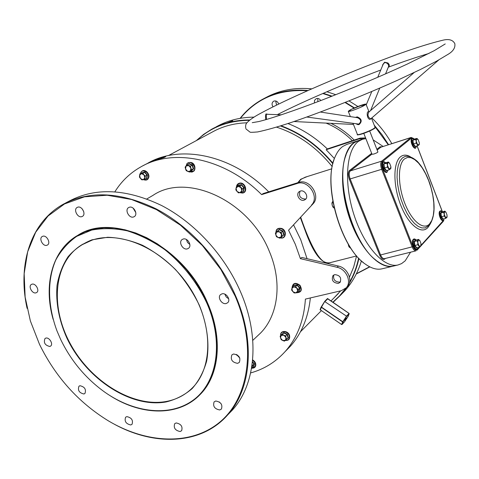 <?xml version="1.0" encoding="UTF-8"?>
<svg xmlns="http://www.w3.org/2000/svg" width="479" height="479" viewBox="0 0 479 479"><rect width="100%" height="100%" fill="white"/><g stroke="black" fill="none" stroke-linecap="round" stroke-linejoin="round"><path stroke-width="0.72" d="M166.075 401.959C130.42 408.365 85.849 378.62 66.755 337.791C58.911 319.99 55.666 302.578 57.019 285.55C58.869 274.778 62.545 265.18 68.048 256.762C74.544 249.236 82.526 243.589 91.998 239.823L107.649 237.261C118.966 237.638 130.569 240.308 142.467 245.266C154.244 251.487 165.261 259.594 175.536 269.581C185.086 280.431 192.983 292.25 199.24 305.033C207.221 324.481 209.736 344.096 206.641 361.13C203.611 371.896 198.773 381.062 192.115 388.631C184.589 395.097 175.913 399.54 166.075 401.959M92.345 240.009L81.322 245.086C53.265 262.72 49.954 307.29 70.694 344.479C91.19 381.793 132.749 407.485 166.123 401.504C176.44 399.612 185.217 395.049 192.462 387.81C213.73 366.752 213.125 322.151 188.696 286.035C164.465 249.804 121.642 230.249 92.345 240.009M332.851 163.782C318.056 145.885 300.59 133.276 280.449 125.959M249.463 120.319C228.453 120.504 210.97 127.145 197.025 140.239M196.282 140.634L203.575 134.425L211.694 129.216C223.064 122.989 235.8 119.906 249.906 119.972M281.053 125.773C300.98 133.102 318.29 145.61 332.971 163.303M307.045 258.684L300.74 239.722L293.663 225.052M268.695 191.834C232.632 154.968 180.733 144.191 147.987 163.082M206.856 303.147C197.156 282.472 182.433 263.755 164.746 249.619C152.556 241.129 140.078 234.872 127.306 230.848C114.685 228.22 102.787 227.968 91.627 230.1L76.706 236.351C68.036 242.482 61.096 250.313 55.875 259.84C47.002 279.999 47.672 305.847 56.989 330.935L60.599 339.312C70.952 360.747 85.591 378.302 104.518 391.972C134.545 413.275 170.967 417.317 194.234 399.378C217.466 381.535 223.825 341.784 206.856 303.147M53.139 319.373C43.32 285.191 51.918 250.739 76.85 235.866L85.094 231.8L94.165 229.094L103.919 227.818L114.218 228.04L124.893 229.764L135.767 232.998L146.646 237.704L157.34 243.823L167.65 251.253L177.398 259.875L186.391 269.533L194.468 280.059L201.485 291.262L207.311 302.938C223.028 338.144 219.298 375.135 200.276 394.361C179.397 416.485 142.263 415.97 110.9 396.199M363.387 262.588C340.401 245.571 323.493 186.145 334.079 159.585M357.532 140.886L346.802 144.413L342.76 146.454C339.653 148.676 337.096 152.148 335.096 156.867C322.349 182.978 340.809 248.332 365.417 264.168C371.399 268.426 376.913 269.982 381.967 268.839L382.224 268.779M346.042 155.034C335.06 181.565 352.652 243.38 375.955 260.157C352.652 243.38 335.06 181.565 346.042 155.034M393.54 266.043L393.139 266.144C379.29 269.749 358.993 247.829 348.85 216.053C338.569 184.337 341.311 151.346 353.741 142.856L357.897 140.772M227.579 415.018L232.537 409.904C255.768 384.212 260.295 336.988 240.446 291.657C224.717 255.295 194.713 222.645 161.609 205.521C126.6 188.81 95.968 187.247 69.724 200.827L65.707 202.94M235.099 295.956L220.903 269.527L202.336 245.488L180.415 225.148L156.37 209.562L131.509 199.474L107.146 195.228L84.484 196.827L64.527 203.94L48.074 215.993L35.68 232.225L27.668 251.756L24.166 273.677L25.13 297.04L30.369 320.948L39.506 344.347C55.45 376.805 78.269 402.222 107.955 420.598C146.754 443.877 191.714 445.985 220.424 421.61C249.032 397.336 256.81 346.191 235.099 295.956M27.093 308.344C17.37 264.827 30.381 222.005 63.785 203.952C90.1 190.337 120.876 191.971 156.1 208.862C189.421 226.166 219.663 259.103 235.56 295.741C255.624 341.419 251.17 388.918 227.884 414.676C201.749 444.793 154.933 446.524 114.182 424.137M391.804 143.622C386.337 134.108 379.673 125.54 371.812 117.924M357.897 106.476L349.017 100.919M335.791 94.698L326.894 91.746M311.745 88.849C294.86 87.268 279.586 90.166 265.917 97.536L264.342 98.363M388.224 144.766L374.59 126.097M354.083 108.062L345.042 102.512M331.612 96.351L322.78 93.519M307.434 90.753C279.101 89.058 256.756 98.237 240.392 118.289M240.117 118.337C246.284 110.475 253.804 104.111 262.672 99.243C276.203 91.944 291.322 89.028 308.033 90.489M323.277 93.303L332.085 96.159M345.467 102.344L354.46 107.895M374.225 125.157L381.907 134.533L388.577 144.652M331.223 262.384C322.996 265.222 314.685 255.642 306.297 233.644L300.399 217.664M297.77 182.715L300.71 179.272L307.123 176.601M331.851 168.794L305.147 177.224L301.016 179.368L298.225 182.571M300.728 217.304C309.374 242.524 320.283 266.037 329.69 262.773L329.839 262.731M219.741 409.958C214.598 408.982 212.718 406.294 214.107 401.881L215.748 401.013C220.879 401.953 222.771 404.635 221.43 409.06L219.741 409.958M219.31 401.953L221.268 403.977M180.092 431.525C175.182 430.489 173.386 427.879 174.691 423.693L176.17 422.939C181.062 423.945 182.876 426.544 181.607 430.741L180.092 431.525M130.743 424.963C125.971 423.873 124.259 421.292 125.606 417.227L126.845 416.616C131.605 417.682 133.33 420.251 132.018 424.334L130.743 424.963M83.897 393.995C79.149 392.858 77.514 390.259 78.987 386.194L79.981 385.721C84.723 386.828 86.37 389.427 84.927 393.504L83.897 393.995M49.786 346.479C44.936 345.305 43.355 342.635 45.038 338.461L45.804 338.108C49.295 336.982 53.594 344.179 50.588 346.101L49.786 346.479M36.021 292.825C32.356 294.148 27.986 286.322 31.363 284.466L31.937 284.203C35.584 282.855 39.985 290.675 36.638 292.543L36.021 292.825M46.912 245.272C42.996 246.823 38.512 238.362 42.272 236.488L42.721 236.285C46.625 234.704 51.133 243.152 47.409 245.05L46.912 245.272M81.915 216.598C77.7 218.31 73.107 209.419 77.185 207.425L77.628 207.221C81.819 205.479 86.448 214.347 82.412 216.37L81.915 216.598M82.125 208.79L83.717 211.586M133.575 216.957C129.138 218.693 124.45 209.808 128.629 207.569L129.252 207.281C133.665 205.509 138.395 214.37 134.258 216.64L133.575 216.957M133.09 208.096L135.797 212.586M187.415 248.846C182.93 250.433 178.176 242.087 182.128 239.548L183.122 239.057C187.576 237.434 192.372 245.745 188.475 248.32L187.415 248.846M186.367 239.476L187.499 242.422L189.864 244.518M226.196 303.506C221.855 304.83 217.119 297.309 220.585 294.585L221.993 293.849C226.298 292.489 231.076 299.974 227.663 302.728L226.196 303.506M224.831 294.136L226.196 296.944L228.687 298.824M237.62 363.345C232.165 362.411 230.255 359.591 231.884 354.885L233.524 354.005C238.961 354.897 240.889 357.705 239.314 362.429L237.62 363.345M236.416 354.424L239.841 358.112M317.858 101.674L317.769 98.44M320.768 100.566C319.619 98.77 318.134 98.117 316.32 98.602L314.547 100.291L314.41 102.985M276.551 105.093L275.7 100.961M278.688 104.045C277.772 101.584 276.203 100.59 273.982 101.063L273.599 101.243C271.773 102.686 271.581 104.548 273.024 106.835M256.972 336.42L260.408 333.192C278.263 315.356 282.568 282.191 269.312 251.337C249.272 200.485 186.756 172.206 153.035 195.336L146.849 198.947M77.873 235.267C114.164 211.185 183.72 245.164 207.491 302.788C223.202 337.988 219.466 374.973 200.45 394.199L198.546 396.085M300.052 191.175C298.483 196.073 300.297 198.707 305.506 199.078L305.883 198.941M300.357 191.067L299.165 191.696C295.435 194.36 299.734 201.725 304.093 200.156L305.357 199.48C309.021 196.779 304.686 189.468 300.357 191.067M340.509 281.772L339.599 282.125C334.833 281.808 332.911 279.413 333.833 274.946M338.3 283.406C333.043 282.802 331.264 280.203 332.965 275.617L334.689 274.623C339.916 275.185 341.713 277.772 340.078 282.37L338.3 283.406M333.707 160.71L333.067 161.686L333.504 161.363M214.376 127.785L232.674 120.762L214.376 127.785M287.933 123.558C302.309 129.073 315.439 137.533 327.337 148.933L326.157 149.747L334.438 158.555M216.071 126.893L217.053 126.366C228.094 120.319 240.44 117.241 254.086 117.133M165.74 156.651L164.058 157.555L153.502 160.752L146.113 164.075L156.471 159.369L164.381 156.974L161.674 158.13M288.562 230.219L312.973 203.88L288.562 230.219L295.303 244.26L300.405 258.654L301.788 257.451L338.419 266.043C347.634 267.827 353.239 280.628 347.455 286.538L346.754 287.25M114.906 191.744C121.504 181.164 130.258 172.817 141.167 166.71C173.655 147.873 225.202 158.232 261.636 194.618L263.133 193.576L298.674 182.433C309.494 178.332 321.181 195.899 312.973 203.88M168.428 155.591L212.49 131.935C222.765 126.246 234.237 123.199 246.913 122.804M276.551 127.157C298.118 134.186 316.679 147.346 332.228 166.626M356.574 255.948L353.7 266.941L349.484 277.125M340.629 290.861L333.809 298.1M327.72 298.824L327.576 298.483L324.942 301.105L321.493 307.117L343.054 321.9L342.042 324.481L344.587 321.732L348.173 316.314M324.63 301.536L320.972 307.368L320.056 309.913M300.405 258.654L337.108 267.294C346.341 269.084 351.969 281.915 346.173 287.837L341.293 290.705L305.398 299.094C303.985 320.397 297.231 337.893 285.143 351.562C275.647 362.04 264.145 369.159 250.649 372.925M311.572 204.976C319.798 196.983 308.075 179.368 297.237 183.469L261.636 194.618M285.484 351.221L290.4 346.215C301.656 333.51 308.308 317.415 310.35 297.938M332.791 302.261L339.617 295.806L345.622 288.406M349.592 282.185C353.753 274.898 356.759 266.881 358.615 258.121M358.915 258.432C356.939 267.545 353.73 275.85 349.281 283.346M346.898 287.107L340.791 294.938L333.013 302.411M361.417 260.881C357.921 272.395 352.46 282.317 345.018 290.633L340.791 294.938M320.379 309.895L341.635 324.558L342.647 321.948L321.379 307.326L320.367 309.889L341.641 324.528L344.527 321.792M333.067 161.686L333.264 162.189M365.579 137.892L360.106 138.12L327.337 148.933M364.651 138.748L358.987 138.928L326.157 149.747M369.836 266.887L356.262 273.988M356.388 273.737L369.608 266.773M344.581 321.732L348.125 316.427L349.167 313.817L346.634 316.541L346.353 316.374L342.695 321.858L343.054 321.9L346.515 316.164L349.041 313.44L327.702 298.842L349.059 313.422M349.167 313.817L349.089 313.41L349.167 313.817M320.972 307.368L321.379 307.326L321.205 306.949M348.125 316.427L349.089 313.41L327.636 298.591M324.924 301.692L346.515 316.164L324.924 301.692M147.813 163.171L148.227 163.022M229.459 121.959L232.674 120.762M382.553 65.719L382.565 64.97L384.601 62.198L387.924 62.977C389.559 64.659 389.744 65.91 388.481 66.731M265.761 119.708L265.498 116.493L265.851 114.05L267.498 114.182M368.896 112.044L368.854 112.074C367.369 114.81 367.866 117.026 370.351 118.72L371.135 118.505M371.237 118.421L370.117 119.391C366.74 119.265 366.417 110.775 368.549 111.781L368.848 112.08L414.161 72.527M306.847 117.032L358.747 124.097C361.609 121.594 361.184 119.463 357.472 117.702L320.415 112.05M355.454 117.397L357.25 116.87C361.771 118.798 362.393 121.355 359.124 124.54L358.082 124.678L356.502 124.049M353.382 124.253L352.891 123.54M385.553 73.904L388.673 66.264C388.541 64.126 387.224 62.869 384.727 62.498L383.134 64.324L377.715 77.323M281.395 114.816L266.24 114.236L266.474 119.499M362.375 139.293L358.256 140.652L354.28 142.676C351.382 144.778 348.975 148.011 347.065 152.388C333.917 178.35 353.077 246.17 377.955 261.678C383.655 265.653 388.9 267.096 393.69 266.007L393.942 265.947M360.765 105.41C364.106 104.254 365.866 103.853 366.034 104.212C364.741 105.542 360.549 107.524 353.46 110.164C350.161 111.302 348.431 111.691 348.281 111.332C349.574 110.002 353.736 108.032 360.765 105.41M377.901 151.945L377.913 151.981C377.53 152.526 376.159 153.214 373.806 154.04L372.033 154.286L363.795 133.372M365.86 138.617L362.561 139.233L358.609 141.257C346.275 149.735 343.623 182.798 353.927 214.622C364.094 246.511 384.332 268.533 398.097 264.947L401.582 263.606L405.204 260.821L410.563 252.194M349.808 110.553L350.173 110.433M362.531 106.182L363.004 105.943M361.813 106.524L362.825 106.14L361.813 106.524M365.04 104.512L364.8 104.608C362.789 104.697 358.747 106.116 352.688 108.859L353.364 108.691C358.502 106.368 361.92 105.164 363.627 105.093L365.04 104.512M363.232 105.841L363.89 105.554L363.232 105.841M363.393 105.673L364.417 105.248L363.393 105.673M364.309 105.182L363.747 105.422L364.285 105.254M349.436 110.619L350.502 110.158M349.131 110.918L350.101 110.529M383.092 146.406L373.177 139.904M361.741 106.542L362.825 106.14M362.555 106.152L363.363 105.847M362.843 106.087L363.19 105.907M362.962 105.907L363.89 105.554M363.082 105.859L363.549 105.661M363.298 105.709L364.417 105.248M363.747 105.422L364.711 105.051M349.718 110.41L350.826 109.948M349.227 110.805L349.826 110.529M349.239 110.871L349.598 110.751M293.561 285.706L293.699 285.233L297.237 284.897L299.962 288.005L299.13 291.424L298.68 291.489M292.723 291.597L291.831 288.538L293.872 286.777L292.346 286.813L291.579 290.023L294.124 292.932L295.657 292.903L292.723 291.597M297.704 291.148L295.657 292.903L297.447 292.633L298.225 289.424L296.818 288.083L297.704 291.148M296.818 288.083L293.872 286.777L295.669 286.502L296.818 288.083M299.13 291.424L297.447 292.633M298.818 291.364L299.597 288.154L298.225 289.424M299.962 288.005L299.597 288.154L297.046 285.245L295.669 286.502M297.237 284.897L297.046 285.245L293.723 285.556L292.346 286.813M293.723 285.556L293.699 285.233M443.344 218.987L442.931 219.346L441.093 216.879L440.512 213.053L441.925 211.856M445.961 212.221L444.847 211.131L444.524 211.688L445.961 212.221L447.093 215.167L446.787 217.592L445.344 217.077L444.207 214.119L444.225 215.987L445.943 218.304L447.147 216.598M444.524 211.688L444.207 214.119L443.674 212.395L444.524 211.688M444.847 211.131L442.093 211.868L440.914 213.131L441.458 216.718L443.183 219.029L445.943 218.304M440.512 213.053L443.674 212.395M441.093 216.879L444.225 215.987M442.093 211.868L441.77 211.706M442.931 219.346L443.183 219.029M415.622 146.323L415.018 146.76L413.084 144.089L412.527 140.281L413.892 139.161L416.964 138.431L416.586 138.874L418.119 139.605L419.281 142.64L419.323 143.975L418.915 144.951L417.383 144.233L416.209 141.191L416.215 143.059L418.023 145.568L419.287 144.502L419.347 143.73M416.586 138.874L416.209 141.191L415.688 139.485L416.586 138.874M418.119 139.605L416.964 138.431M414.215 139.305L412.934 140.359L413.461 143.928L415.269 146.43L418.023 145.568M412.527 140.281L415.688 139.485M413.084 144.089L416.215 143.059M415.018 146.76L415.269 146.43M386.864 170.464L386.23 170.925L384.092 168.129L383.523 164.022L385.26 162.89M389.589 163.243L388.319 162.01L387.858 162.525L389.589 163.243L390.852 166.47L390.391 169.003L388.667 168.303L387.397 165.057L387.391 167.069L389.391 169.698L390.846 168.476L390.912 167.321M387.858 162.525L387.397 165.057L386.852 163.213L387.858 162.525M388.319 162.01L385.433 162.902L383.96 164.105L384.493 167.955L386.499 170.578L389.391 169.698M383.523 164.022L386.852 163.213M384.092 168.129L387.391 167.069M385.433 162.902L385.092 162.734M386.23 170.925L386.499 170.578M416.958 247.811L416.526 248.182L414.497 245.619L413.904 241.488L415.533 240.123M420.053 240.901L418.58 239.398L418.185 240.045L419.855 240.614L421.023 243.667L420.64 246.326L419.023 245.853L417.796 242.703L417.796 244.715L419.7 247.122L420.64 246.326L421.083 244.931M418.185 240.045L417.796 242.703L417.239 240.835L418.185 240.045M418.58 239.398L415.682 240.135L414.335 241.572L414.892 245.44L416.796 247.847L419.7 247.122M413.904 241.488L417.239 240.835M414.497 245.619L417.796 244.715M415.682 240.135L415.341 239.949M416.526 248.182L416.796 247.847M276.754 231.758L279.269 229.423L282.921 230.968L284.047 234.854L281.257 237.093M278.018 237.578L275.778 235.033L276.425 232.117L275.383 233.105L276.449 236.74L279.862 238.201L280.91 237.219L278.018 237.578M281.568 234.303L280.91 237.219L282.233 236.021L281.173 232.369L279.323 231.746L281.568 234.303M279.323 231.746L276.425 232.117L277.742 230.914L279.323 231.746M281.52 237.177L279.862 238.201M281.299 237.057L282.233 236.021M284.047 234.854L283.664 234.878L282.61 231.237L281.173 232.369M282.921 230.968L282.61 231.237L279.185 229.782L277.742 230.914M279.185 229.782L279.269 229.423M237.949 185.565L238.045 185.193L241.512 184.637L244.26 187.762L243.53 191.426L242.883 191.552M239.889 192.714L236.979 191.504L236.027 188.319L235.842 189.941L238.41 192.869L241.661 192.36L241.859 190.738L239.889 192.714M240.907 187.546L241.859 190.738L242.344 188.918L239.763 185.984L237.991 186.337L240.907 187.546M237.991 186.337L236.027 188.319L236.512 186.499L237.991 186.337M243.53 191.426L241.661 192.36M243.194 191.337L243.877 187.9L242.344 188.918M244.26 187.762L243.877 187.9L241.308 184.972L239.763 185.984M241.512 184.637L238.057 185.493L236.512 186.499M238.057 185.493L238.045 185.193M188.397 164.147L188.989 163.525L192.444 164.95L193.636 168.824L191.067 171.147M190.397 171.009L187.726 171.476L185.553 168.991L186.271 170.71L189.498 172.057L191.612 169.776L190.893 168.051L190.397 171.009M188.714 165.56L190.893 168.051L190.486 166.141L187.247 164.8L186.038 166.033L188.714 165.56M186.038 166.033L185.553 168.991L185.145 167.093L186.038 166.033M191.378 171.248L189.498 172.057M191.133 171.105L193.247 168.83L191.612 169.776M193.636 168.824L193.247 168.83L192.127 165.201L190.486 166.141M192.444 164.95L192.127 165.201L188.894 163.866L187.247 164.8M188.894 163.866L188.989 163.525M141.61 172.913L144.772 172.045L147.37 175.015L146.861 178.529L146.077 178.685M144.898 177.823L143.203 179.721L140.539 178.583L141.916 179.888L144.82 179.38L145.293 176.08L143.91 174.775L144.898 177.823M141.239 173.637L143.91 174.775L142.856 173.29L139.952 173.811L139.557 175.548L141.239 173.637M139.557 175.548L140.539 178.583L139.485 177.104L139.557 175.548M146.861 178.529L144.82 179.38M146.52 178.439L146.999 175.146L145.293 176.08M147.37 175.015L146.999 175.146L144.562 172.362L142.856 173.29M144.772 172.045L139.952 173.811M252.463 361.777L254.421 363.872L253.726 366.95L253.331 366.998M251.541 368.369L252.02 368.291L252.211 366.98L251.595 368.028M252.02 368.291L253.421 366.908L254.074 364.028L252.673 365.405L252.211 366.98L252.026 365.261M252.673 365.405L252.074 364.902M254.421 363.872L254.074 364.028L252.409 362.262M253.421 366.908L253.726 366.95M281.52 335.09L281.424 334.629L283.843 332.636L287.346 334.252L288.418 337.869L286.346 339.563M280.502 338.042L281.131 335.414L283.909 335.234L282.394 334.348L280.125 336.216L281.137 339.605L282.646 340.497L280.502 338.042M285.424 340.329L282.646 340.497L284.418 341.126L285.424 340.329L286.693 339.264L286.065 337.695L285.424 340.329M286.065 337.695L283.909 335.234L285.688 335.869L286.065 337.695M286.693 339.264L288.065 337.899L287.047 334.522L283.766 333.001L280.125 336.216M287.346 334.252L285.688 335.869M283.843 332.636L282.394 334.348M288.065 337.899L288.418 337.869M348.251 244.368L348.748 246.266M351.089 248.565L349.071 246.936L348.221 243.997M349.496 246.104L348.76 246.296M332.432 206.042L331.881 203.15L332.797 201.264M332.007 204.587L332.881 206.976L334.216 208.185M333.875 206.689L332.881 206.976M333.079 202.803L331.881 203.15M301.016 179.368L300.71 179.272M344.88 320.403L346.329 317.894L344.88 320.403M324.942 301.105L325.073 301.471L327.702 298.842L327.576 298.483M352.316 140.688C344.515 132.928 335.767 127.067 326.085 123.103M345.018 319.715L345.916 318.397M360.106 138.12L358.987 138.928M330.875 123.337C339.467 127.426 347.239 133.006 354.197 140.072M297.237 183.469L298.674 182.433M337.108 267.294L338.419 266.043M353.113 123.57L357.4 134.419C357.585 134.862 359.334 134.551 362.645 133.473C369.728 130.917 373.877 128.893 375.105 127.402L375.069 127.318M374.907 127.755C373.991 129.132 369.98 131.108 362.878 133.683M370.351 118.72L370.117 119.391M368.842 112.086L368.549 111.781M357.071 117.642L357.25 116.87M357.825 124.229L358.082 124.678M384.601 62.198L384.613 62.545M266.318 113.918L266.653 114.146M402.414 157.908L400.037 160.878L398.294 165.219L397.289 170.763L397.067 177.278L397.654 184.481L399.025 192.037L401.121 199.611L403.845 206.844L407.072 213.412L410.647 219.011L414.413 223.406L418.191 226.417L421.813 227.932L425.136 227.914L429.4 225.286C435.459 216.215 435.645 202.395 429.944 183.828C426.579 174.23 422.328 166.71 417.197 161.261C412.569 157.268 408.485 155.687 404.947 156.519L402.414 157.908M404.414 158.956C397.708 164.333 397.744 185.433 404.821 203.336C411.802 221.328 423.55 230.644 429.579 223.897L431.807 220.394L433.279 215.52L433.944 209.521L433.776 202.701L432.8 195.384L431.058 187.9L428.639 180.601L425.645 173.823L422.221 167.878L418.508 163.058L414.688 159.597L410.946 157.693L407.461 157.465L404.414 158.956M429.657 224.998L427.861 227.531C421.275 234.95 408.401 224.879 400.767 205.24C393.019 185.702 393.049 162.668 400.42 156.861C403.21 154.633 406.467 154.561 410.204 156.651M385.338 258.438L384.859 258.941C383.146 260.175 381.428 258.917 379.703 255.175L349.347 179.314C347.904 175.14 347.964 172.195 349.52 170.464L371.656 153.34M376.865 149.31L380.104 146.808L381.883 146.796M442.345 211.73L417.047 145.873M413.269 138.293L411.545 138.042L382.529 161.579C381.332 162.998 381.326 165.447 382.511 168.931L412.964 246.469C414.371 249.601 415.742 250.667 417.071 249.667L419.299 247.224M421.047 245.302L443.788 220.053M379.703 255.175L412.156 246.859L381.685 169.315L350.161 178.936L380.5 254.798C381.691 257.528 383.002 258.816 384.433 258.666L416.011 250.846C414.628 250.978 413.347 249.649 412.156 246.859L412.964 246.469M371.961 154.106L350.317 170.895L381.709 161.148L410.766 137.641L380.859 147.203L377.165 150.071M362.843 133.695C359.741 134.701 358.064 135.006 357.813 134.623M382.511 168.931L381.685 169.315C380.368 165.441 380.374 162.716 381.709 161.148L382.529 161.579M349.52 170.464L350.317 170.895C348.904 172.464 348.856 175.146 350.161 178.936L349.347 179.314M411.545 138.042L410.766 137.641L411.144 137.443L380.859 147.203L380.104 146.808M417.071 249.667L417.005 250.224L420.131 246.793M443.374 220.807L443.261 221.382M384.829 258.564L384.859 258.941M296.986 292.723C301.117 292.154 301.992 289.777 299.597 285.586C295.495 282.586 292.992 283.245 292.1 287.556M439.794 211.502C437.944 213.149 440.866 221.561 442.824 220.22M439.866 211.143L440.955 210.778L442.392 211.79L440.393 211.209C438.351 213.083 441.907 222.316 443.758 219.969L443.698 220.166C441.59 223.154 437.525 213.317 439.842 211.173M411.856 138.856C409.767 140.257 413.042 149.197 415.101 147.718M411.958 138.449L414.455 139.227L412.455 138.533C410.234 140.048 413.892 149.55 415.916 147.544L416.532 146.035M382.871 162.441C380.524 164.028 383.924 173.404 386.314 171.937M387.984 170.123L387.158 171.979C385.308 175.039 379.781 164.692 382.955 162.034L384.128 161.716L385.781 162.794L383.493 162.106C380.955 163.866 384.936 173.997 387.26 171.71L387.972 170.129M413.191 239.769C411.126 241.626 414.119 250.409 416.371 249.11M413.263 239.398C414.048 238.608 415 238.817 416.107 240.027L413.826 239.476C411.491 241.632 415.347 251.451 417.472 248.787L418.029 247.541M280.395 237.776C285.646 239.255 286.729 230.83 281.508 228.86C278.209 227.968 276.383 229.172 276.048 232.477M240.177 192.666L242.344 192.929C247.787 192.336 244.847 182.385 239.53 183.481L237.632 184.451L236.626 186.427M189.947 171.799L193.582 170.985C197.246 167.399 190.438 159.639 187.115 163.614L186.157 165.908M143.688 179.631C146.185 180.505 147.754 179.685 148.4 177.158C149.364 171.979 141.425 168.297 140.539 173.494M255.57 365.453C255.84 363.232 254.858 361.423 252.637 360.034M252.253 368.064L254.265 367.513L255.349 365.824C255.636 363.675 254.714 361.867 252.601 360.412M285.334 340.401C288.406 340.533 289.687 339.018 289.184 335.857C287.873 330.714 279.904 330.486 280.772 335.587M329.69 262.773L356.645 255.93M344.652 320.391L346.413 317.811M83.083 244.045L81.322 245.086M213.454 128.282L214.406 127.779M143.023 165.728L146.143 164.063M381.967 268.839L393.139 266.144M300.465 331.761L321.397 310.631M330.941 300.998L338.354 293.513M285.143 351.562L290.4 346.215M346.173 287.837L347.455 286.538M227.884 414.676L232.537 409.904M236.848 355.346L237.297 354.921M252.774 340.371L260.408 333.192M277.353 114.631C302.836 101.62 344.257 83.771 380.769 70.006M388.295 67.192C402.647 61.839 416.227 57.252 429.04 53.42M245.823 128.444C245.362 125.881 245.721 124.007 246.901 122.822C249.679 119.798 254.409 116.547 261.091 113.062C285.58 99.656 336.503 77.43 380.685 60.629C405.988 50.942 426.585 44.164 442.482 40.296C448.745 38.691 452.865 39.823 454.84 43.697C455.463 47.93 452.954 51.612 447.326 54.762L436.746 61.067L420.436 69.485L397.366 80.322C362.783 95.86 320.906 112.439 290.801 122.606C276.982 127.115 265.905 130.228 257.57 131.941C252.714 132.36 250.194 132.42 250.014 132.12L246.056 129.007M371.5 118.193L375.105 127.402C376.482 127.779 370.405 131.066 362.86 133.689C358.334 134.958 356.52 135.228 357.43 134.503M379.751 88.106L370.578 110.571M293.98 121.534L353.454 124.438M445.231 43.936L434.237 50.654L407.605 63.917C383.308 75.215 351.706 88.585 322.654 99.836C294.01 110.835 270.593 118.696 258.702 121.57L252.235 122.678M366.034 104.212L369.046 111.906M369.686 131.007L377.913 151.981M393.69 266.007L398.097 264.947M348.305 111.403L350.371 116.619M438.818 59.917L371.117 118.529M371.8 91.507L366.261 104.787M444.003 219.687L443.303 221.334L420.933 245.907M417.101 145.856L442.422 211.778M413.67 138.503L411.144 137.443M292.028 287.789C292.795 282.915 295.435 282.071 299.962 285.262C302.494 289.921 301.405 292.424 296.687 292.771M447.117 216.777L447.093 217.089M416.544 146.029L415.814 147.795C414.413 150.562 409.114 141.311 411.934 138.467M419.323 143.975L419.311 144.299M418.047 247.535L417.407 248.996C414.832 252.217 410.671 241.691 413.239 239.428M421.053 245.26L421.029 245.637M275.952 232.56C275.928 229.094 277.874 227.735 281.796 228.489C287.394 230.561 285.969 239.65 280.293 237.859M236.488 186.582C236.818 184.654 237.877 183.493 239.68 183.11C245.326 181.954 248.367 192.378 242.536 193.067L240.003 192.696M186.062 166.009L187.103 163.351C194.39 159.645 196.384 168.524 193.953 171.039L192.079 172.081L189.834 171.865M140.437 173.548C142.993 166.83 149.723 172.787 148.855 177.068C148.095 179.864 146.329 180.727 143.562 179.655M252.649 359.891C255.014 361.358 256.049 363.298 255.75 365.705C255.241 367.423 254.05 368.237 252.17 368.141M280.694 335.659C279.604 330.103 288.226 330.103 289.585 335.611C290.088 339.078 288.645 340.695 285.25 340.467"/></g></svg>
